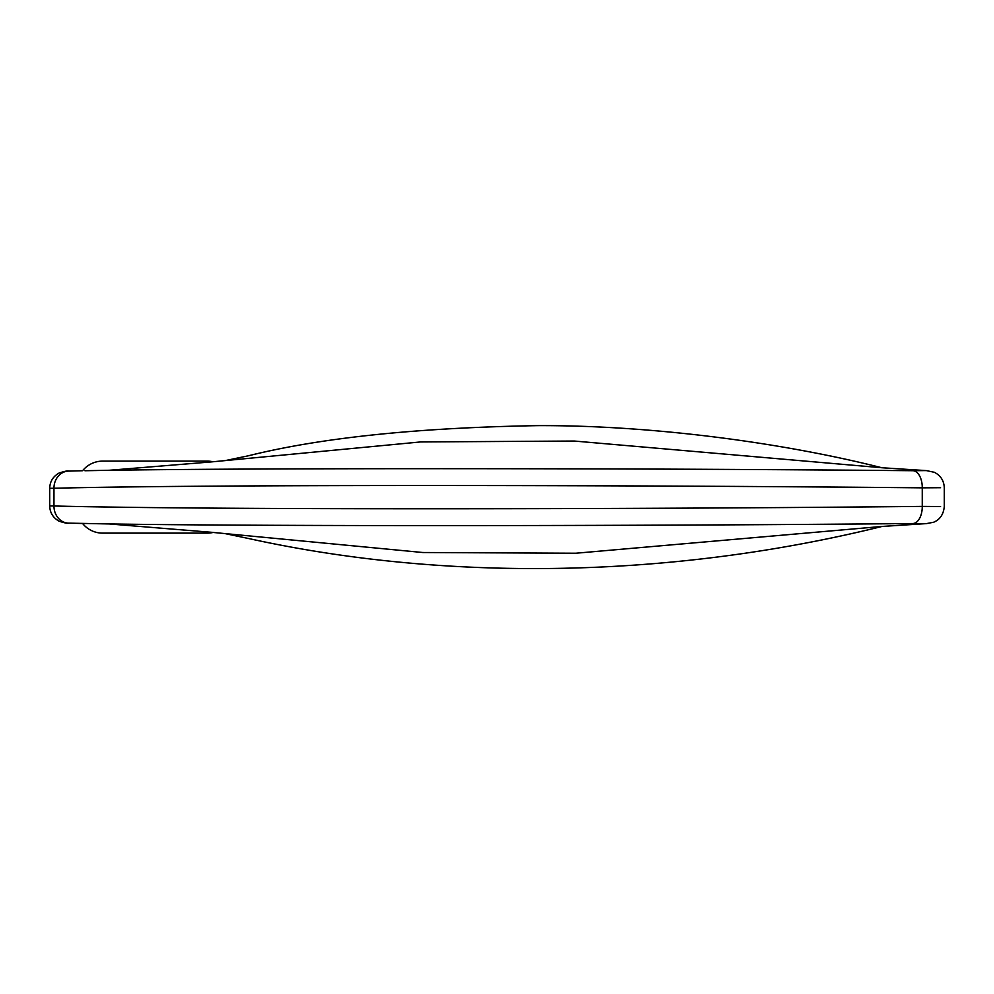 <?xml version="1.0" encoding="UTF-8"?>
<svg xmlns="http://www.w3.org/2000/svg" width="994" height="994" viewBox="0 0 994 994"><rect width="100%" height="100%" fill="white"/><g stroke="black" fill="none" stroke-linecap="round" stroke-linejoin="round"><path stroke-width="1.49" d="M82.589 523.49A25.72 25.72 0 0 0 102.655 533.132L207.249 533.132A25.72 25.72 0 0 0 213.089 532.449M82.601 470.734A25.72 25.72 0 0 1 102.655 461.117L207.249 461.117A25.72 25.72 0 0 1 212.952 461.763M925.526 523.652L913.051 523.527C666.812 525.901 283.041 526.509 109.241 523.95L68.636 523.13A17.146 15.009 -88.6 0 1 68.561 523.13C68.35 523.739 65.231 523.117 59.193 521.254C53.08 517.824 49.911 512.718 49.7 505.921L49.7 488.315L53.962 488.253A17.146 15.009 -91.4 0 1 68.561 471.106A17.146 15.009 -91.4 0 1 68.623 471.106L82.092 470.746M925.551 470.584L913.051 470.709C666.179 468.398 281.637 467.801 109.203 470.274L211.076 461.937L420.549 441.945L574.284 441.038L881.815 467.739C781.955 442.467 651.468 425.196 537.829 425.631C417.418 427.681 320.963 437.72 248.475 455.761L225.402 460.57M881.877 526.46L926.495 523.602L933.701 522.223C940.063 519.527 943.592 514.246 944.3 506.368L944.3 487.855C943.977 480.723 940.672 475.542 934.372 472.299L926.507 470.622L881.815 467.739M49.7 505.921L53.962 505.983C211.734 510.021 647.405 509.239 922.258 506.393L940.548 506.53M82.092 523.478L84.912 523.503M109.241 523.95L210.765 532.225L422.823 552.515L575.774 553.236L882.113 526.435C673.162 578.11 447.722 582.409 248.475 538.487L224.942 533.579M940.548 487.706L922.258 487.843C644.857 485.097 210.169 484.277 53.962 488.253L53.962 505.983A17.146 15.009 -88.6 0 0 68.561 523.13L71.593 523.192M109.203 470.274L84.925 470.734M913.051 470.709A17.146 9.791 90.8 0 1 922.258 487.843L922.258 506.393A17.146 9.791 89.2 0 1 913.051 523.527M71.68 471.032L82.167 470.746M71.854 523.204L82.179 523.49M71.444 471.044L68.561 471.106C68.337 470.497 65.206 471.131 59.168 472.995C53.067 476.424 49.911 481.531 49.7 488.315"/></g></svg>
